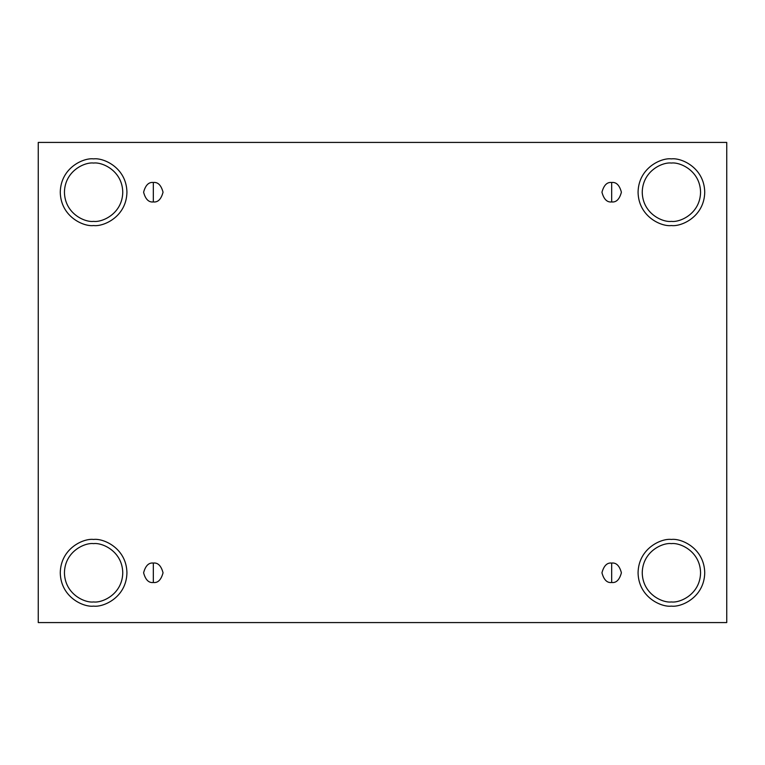 <?xml version="1.0" encoding="UTF-8"?>
<svg xmlns="http://www.w3.org/2000/svg" width="765" height="765" viewBox="0 0 765 765"><rect width="100%" height="100%" fill="white"/><g stroke="black" fill="none" stroke-linecap="round" stroke-linejoin="round"><path stroke-width="1.15" d="M153.325 563.059L153.325 582.509C157.925 583.064 161.157 579.822 163.05 572.784C161.157 565.756 157.925 562.514 153.325 563.059C157.925 562.514 161.157 565.756 163.05 572.784C161.157 579.822 157.925 583.064 153.325 582.509C148.726 583.064 145.484 579.822 143.6 572.784C145.484 565.756 148.726 562.514 153.325 563.059C148.726 562.514 145.484 565.756 143.6 572.784C145.484 579.822 148.726 583.064 153.325 582.509L153.325 563.059M611.675 563.059L611.675 582.509C616.274 583.064 619.516 579.822 621.4 572.784C619.516 565.756 616.274 562.514 611.675 563.059C616.274 562.514 619.516 565.756 621.4 572.784C619.516 579.822 616.274 583.064 611.675 582.509C607.075 583.064 603.843 579.822 601.95 572.784C603.843 565.756 607.075 562.514 611.675 563.059C607.075 562.514 603.843 565.756 601.95 572.784C603.843 579.822 607.075 583.064 611.675 582.509L611.675 563.059M611.675 182.491L611.675 201.941C616.274 202.486 619.516 199.244 621.4 192.216C619.516 185.178 616.274 181.936 611.675 182.491C616.274 181.936 619.516 185.178 621.4 192.216C619.516 199.244 616.274 202.486 611.675 201.941C607.075 202.486 603.843 199.244 601.95 192.216C603.843 185.178 607.075 181.936 611.675 182.491C607.075 181.936 603.843 185.178 601.95 192.216C603.843 199.244 607.075 202.486 611.675 201.941L611.675 182.491M153.325 182.491L153.325 201.941C157.925 202.486 161.157 199.244 163.05 192.216C161.157 185.178 157.925 181.936 153.325 182.491C157.925 181.936 161.157 185.178 163.05 192.216C161.157 199.244 157.925 202.486 153.325 201.941C148.726 202.486 145.484 199.244 143.6 192.216C145.484 185.178 148.726 181.936 153.325 182.491C148.726 181.936 145.484 185.178 143.6 192.216C145.484 199.244 148.726 202.486 153.325 201.941L153.325 182.491M671.402 601.95C679.932 603.126 700.166 594.376 700.568 572.784C700.166 551.192 679.932 542.442 671.402 543.619C679.932 542.442 700.166 551.192 700.568 572.784C700.166 594.376 679.932 603.126 671.402 601.95C662.873 603.126 642.629 594.376 642.237 572.784C642.629 551.192 662.873 542.442 671.402 543.619C662.873 542.442 642.629 551.192 642.237 572.784C642.629 594.376 662.873 603.126 671.402 601.95M671.402 606.119C681.156 607.458 704.278 597.455 704.737 572.784C704.278 548.113 681.156 538.111 671.402 539.449C681.156 538.111 704.278 548.113 704.737 572.784C704.278 597.455 681.156 607.458 671.402 606.119C661.649 607.458 638.517 597.455 638.067 572.784C638.517 548.113 661.649 538.111 671.402 539.449C661.649 538.111 638.517 548.113 638.067 572.784C638.517 597.455 661.649 607.458 671.402 606.119M93.598 601.95C102.127 603.126 122.371 594.376 122.763 572.784C122.371 551.192 102.127 542.442 93.598 543.619C102.127 542.442 122.371 551.192 122.763 572.784C122.371 594.376 102.127 603.126 93.598 601.95C85.068 603.126 64.834 594.376 64.432 572.784C64.834 551.192 85.068 542.442 93.598 543.619C85.068 542.442 64.834 551.192 64.432 572.784C64.834 594.376 85.068 603.126 93.598 601.95M93.598 606.119C103.352 607.458 126.483 597.455 126.933 572.784C126.483 548.113 103.352 538.111 93.598 539.449C103.352 538.111 126.483 548.113 126.933 572.784C126.483 597.455 103.352 607.458 93.598 606.119C83.844 607.458 60.722 597.455 60.263 572.784C60.722 548.113 83.844 538.111 93.598 539.449C83.844 538.111 60.722 548.113 60.263 572.784C60.722 597.455 83.844 607.458 93.598 606.119M93.598 221.381C102.127 222.558 122.371 213.808 122.763 192.216C122.371 170.624 102.127 161.874 93.598 163.05C102.127 161.874 122.371 170.624 122.763 192.216C122.371 213.808 102.127 222.558 93.598 221.381C85.068 222.558 64.834 213.808 64.432 192.216C64.834 170.624 85.068 161.874 93.598 163.05C85.068 161.874 64.834 170.624 64.432 192.216C64.834 213.808 85.068 222.558 93.598 221.381M93.598 225.551C103.352 226.889 126.483 216.887 126.933 192.216C126.483 167.545 103.352 157.542 93.598 158.881C103.352 157.542 126.483 167.545 126.933 192.216C126.483 216.887 103.352 226.889 93.598 225.551C83.844 226.889 60.722 216.887 60.263 192.216C60.722 167.545 83.844 157.542 93.598 158.881C83.844 157.542 60.722 167.545 60.263 192.216C60.722 216.887 83.844 226.889 93.598 225.551M671.402 221.381C679.932 222.558 700.166 213.808 700.568 192.216C700.166 170.624 679.932 161.874 671.402 163.05C679.932 161.874 700.166 170.624 700.568 192.216C700.166 213.808 679.932 222.558 671.402 221.381C662.873 222.558 642.629 213.808 642.237 192.216C642.629 170.624 662.873 161.874 671.402 163.05C662.873 161.874 642.629 170.624 642.237 192.216C642.629 213.808 662.873 222.558 671.402 221.381M671.402 225.551C681.156 226.889 704.278 216.887 704.737 192.216C704.278 167.545 681.156 157.542 671.402 158.881C681.156 157.542 704.278 167.545 704.737 192.216C704.278 216.887 681.156 226.889 671.402 225.551C661.649 226.889 638.517 216.887 638.067 192.216C638.517 167.545 661.649 157.542 671.402 158.881C661.649 157.542 638.517 167.545 638.067 192.216C638.517 216.887 661.649 226.889 671.402 225.551M38.25 142.424L726.75 142.424L726.75 622.576L38.25 622.576L38.25 142.424L38.25 622.576L726.75 622.576L726.75 142.424L38.25 142.424"/></g></svg>
